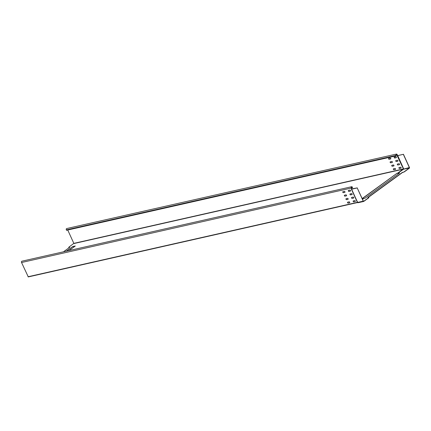 <?xml version="1.0" encoding="UTF-8"?>
<svg xmlns="http://www.w3.org/2000/svg" width="431" height="431" viewBox="0 0 431 431"><rect width="100%" height="100%" fill="white"/><g stroke="black" fill="none" stroke-linecap="round" stroke-linejoin="round"><path stroke-width="0.65" d="M397.457 164.044A0.55 0.377 -126.1 0 0 398.045 164.938L399.472 164.615A0.55 0.377 -126.1 0 0 399.526 164.599M399.381 164.685A0.55 0.377 -126.1 0 0 398.939 163.705L397.506 164.028A0.55 0.377 53.9 0 0 397.953 165.008L399.472 164.615M69.574 247.362L68.755 247.254L73.83 243.37L67.748 230.019M397.43 155.138L397.183 154.594A0.943 0.652 77.3 0 0 396.423 154.077A0.943 0.652 77.3 0 0 396.078 155.397L396.272 155.817L396.17 155.332A0.781 0.544 -102.7 0 1 397.091 154.659L397.517 155.338M390.168 157.994L388.74 158.317A0.55 0.377 53.9 0 0 389.188 159.292L390.615 158.969A0.55 0.377 -126.1 0 0 390.168 157.994M395.76 156.733L394.327 157.056A0.55 0.377 53.9 0 0 394.774 158.032L396.202 157.708A0.55 0.377 -126.1 0 0 395.76 156.733M391.757 161.48L390.33 161.803A0.55 0.377 53.9 0 0 390.777 162.783L392.205 162.46A0.55 0.377 -126.1 0 0 391.757 161.48M397.35 160.219L395.917 160.542A0.55 0.377 53.9 0 0 396.364 161.517L397.791 161.194A0.55 0.377 -126.1 0 0 397.35 160.219M393.347 164.971L391.919 165.294A0.55 0.377 53.9 0 0 392.366 166.269L393.794 165.946A0.55 0.377 -126.1 0 0 393.347 164.971M394.936 168.456L393.508 168.78A0.55 0.377 53.9 0 0 393.956 169.755L395.383 169.431A0.55 0.377 -126.1 0 0 394.936 168.456M400.528 167.196L399.095 167.519A0.55 0.377 53.9 0 0 399.542 168.494L400.97 168.171A0.55 0.377 -126.1 0 0 400.528 167.196M362.175 198.556L397.064 173.24L362.336 198.626M362.525 199.321L363.457 198.643L363.193 198.519A0.469 0.323 -126.1 0 0 362.967 198.481L362.218 198.653M68.809 247.383L69.693 247.275L63.47 251.812M403.739 169.167L409.288 168.058A0.393 0.275 -102.7 0 0 409.358 167.54L403.335 154.325L397.716 155.58L403.755 169.06L398.066 173.095A0.469 0.323 -126.1 0 0 397.845 173.063L397.064 173.24M66.266 251.176L72.893 246.457L66.638 251.095M72.893 246.457L75.285 246.009L69.062 250.546M399.445 173.127L397.129 173.381M75.161 246.101L72.958 246.597M21.55 262.517L351.292 188.04A0.943 0.652 -102.7 0 1 351.637 186.725L21.895 261.202A0.943 0.652 77.3 0 0 21.55 262.517L28.29 276.923L357.649 202.527M351.384 187.975L352.493 187.722L352.299 187.307A0.781 0.544 77.3 0 0 351.384 187.975L351.577 189.209L357.213 187.938L363.241 201.158A0.55 0.383 -102.7 0 0 363.683 201.46L358.064 202.726M342.893 191.714A0.55 0.377 -126.1 0 0 343.48 192.609L344.908 192.285A0.55 0.377 -126.1 0 0 344.962 192.269M348.48 190.454A0.55 0.377 -126.1 0 0 349.067 191.342L350.5 191.019A0.55 0.377 -126.1 0 0 350.548 191.003M344.482 195.2A0.55 0.377 -126.1 0 0 345.069 196.094L346.497 195.771A0.55 0.377 -126.1 0 0 346.551 195.755M350.069 193.939A0.55 0.377 -126.1 0 0 350.656 194.834L352.089 194.51A0.55 0.377 -126.1 0 0 352.138 194.494M346.071 198.691A0.55 0.377 -126.1 0 0 346.659 199.58L348.086 199.257A0.55 0.377 -126.1 0 0 348.14 199.241M351.658 197.425A0.55 0.377 -126.1 0 0 352.246 198.319L353.679 197.996A0.55 0.377 -126.1 0 0 353.727 197.98M347.661 202.177A0.55 0.377 -126.1 0 0 348.248 203.071L349.676 202.748A0.55 0.377 -126.1 0 0 349.73 202.732M353.248 200.916A0.55 0.377 -126.1 0 0 353.835 201.805L355.268 201.482A0.55 0.377 -126.1 0 0 355.316 201.466M363.457 198.643L365.057 198.19L399.569 173.036M398.336 173.224L399.532 172.95M398.066 173.095L403.168 169.184L73.803 243.574M397.339 155.203A0.566 0.388 53.9 0 0 397.188 155.796L403.481 169L397.425 155.715L403.335 154.325M403.755 169.06L409.358 167.54M401.116 168.09A0.55 0.377 -126.1 0 1 401.062 168.106L399.634 168.429A0.55 0.377 -126.1 0 1 399.047 167.535M395.523 169.351A0.55 0.377 -126.1 0 1 395.475 169.367L394.047 169.69A0.55 0.377 -126.1 0 1 393.46 168.796M393.934 165.865A0.55 0.377 -126.1 0 1 393.886 165.881L392.458 166.204A0.55 0.377 -126.1 0 1 391.871 165.31M397.937 161.113A0.55 0.377 -126.1 0 1 397.883 161.129L396.455 161.453A0.55 0.377 -126.1 0 1 395.868 160.558M392.345 162.374A0.55 0.377 -126.1 0 1 392.296 162.39L390.869 162.713A0.55 0.377 -126.1 0 1 390.281 161.819M396.348 157.622A0.55 0.377 -126.1 0 1 396.294 157.644L394.866 157.961A0.55 0.377 -126.1 0 1 394.279 157.073M390.755 158.888A0.55 0.377 -126.1 0 1 390.707 158.904L389.279 159.228A0.55 0.377 -126.1 0 1 388.692 158.333M396.272 155.817L66.53 230.294L66.336 229.874A0.943 0.652 -102.7 0 1 66.681 228.554L396.423 154.077M363.683 201.46A0.55 0.383 -102.7 0 0 363.786 201.412L368.855 197.716M403.427 154.255L409.45 167.476A0.55 0.383 77.3 0 1 409.353 168.198L404.278 171.894L402.425 172.545L368.036 197.608M357.213 187.938L363.333 201.088A0.393 0.275 77.3 0 0 363.721 201.272L368.791 197.576L367.853 197.554L402.36 172.405L404.278 171.894M409.288 168.058L404.219 171.754M357.304 187.873L351.691 188.918M357.563 202.505L358.193 202.672L357.649 202.419L363.241 201.158M351.292 188.04L351.48 189.171L357.784 202.678M355.176 201.552L353.743 201.875A0.55 0.377 53.9 0 1 353.301 200.9L354.729 200.577A0.55 0.377 -126.1 0 1 355.176 201.552L355.268 201.482M349.584 202.812L348.156 203.136A0.55 0.377 53.9 0 1 347.709 202.161L349.142 201.837A0.55 0.377 -126.1 0 1 349.584 202.812L349.676 202.748M353.587 198.066L352.154 198.384A0.55 0.377 53.9 0 1 351.712 197.409L353.14 197.086A0.55 0.377 -126.1 0 1 353.587 198.066L353.679 197.996M347.995 199.327L346.567 199.65A0.55 0.377 53.9 0 1 346.12 198.675L347.553 198.352A0.55 0.377 -126.1 0 1 347.995 199.327L348.086 199.257M351.998 194.575L350.565 194.898A0.55 0.377 53.9 0 1 350.123 193.923L351.551 193.6A0.55 0.377 -126.1 0 1 351.998 194.575L352.089 194.51M346.405 195.836L344.978 196.159A0.55 0.377 53.9 0 1 344.531 195.184L345.964 194.86A0.55 0.377 -126.1 0 1 346.405 195.836L346.497 195.771M350.408 191.089L348.975 191.412A0.55 0.377 53.9 0 1 348.534 190.432L349.961 190.114A0.55 0.377 -126.1 0 1 350.408 191.089L350.5 191.019M344.816 192.35L343.388 192.673A0.55 0.377 53.9 0 1 342.941 191.698L344.374 191.375A0.55 0.377 -126.1 0 1 344.816 192.35L344.908 192.285M351.637 186.725A0.943 0.652 -102.7 0 1 352.391 187.237L352.493 187.722M28.037 276.75L357.396 202.355L351.389 189.171A0.566 0.388 -126.1 0 1 351.54 188.584L351.626 188.783M397.845 173.063L403.195 168.979L73.83 243.37M397.091 154.659L396.073 154.891M362.967 198.481L362.347 198.933M351.287 187.533L352.299 187.307M363.193 198.519L362.417 199.079M397.188 155.796L397.495 155.408M396.078 155.397L66.336 229.874M351.626 189.198L357.579 202.425M357.628 202.575L351.389 189.171M28.29 276.923L357.59 202.543"/></g></svg>
